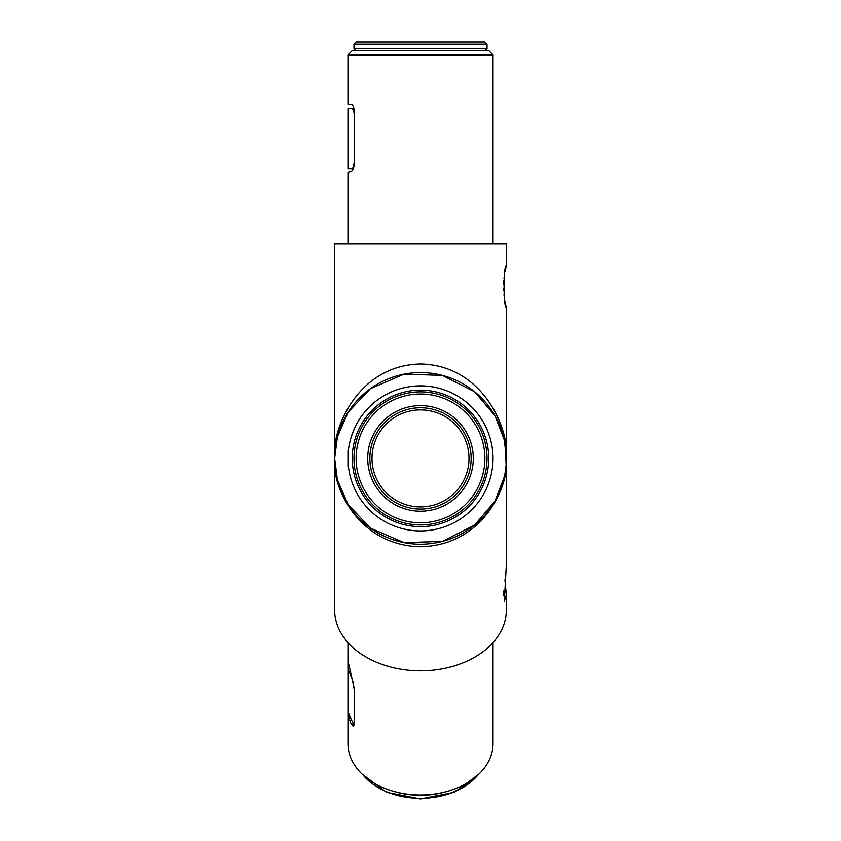 <?xml version="1.0" encoding="UTF-8"?>
<svg xmlns="http://www.w3.org/2000/svg" width="841" height="841" viewBox="0 0 841 841"><rect width="100%" height="100%" fill="white"/><g stroke="black" fill="none" stroke-linecap="round" stroke-linejoin="round"><path stroke-width="1.26" d="M504.926 579.796L506.345 595.081L504.327 601.42L506.345 564.521L506.345 458.398C503.328 430.392 503.328 430.403 506.345 458.398C503.328 486.403 503.328 486.403 506.345 458.398C503.328 486.403 503.328 486.403 506.345 458.398C509.793 484.237 484.038 545.546 420.5 546.755C356.962 545.546 331.207 484.237 334.655 458.398L337.399 479.906L348.132 504.568L370.387 528.095L404.122 542.666L442.387 541.404L474.692 524.973L495.107 500.858L504.421 476.479M503.391 595.891L503.591 591.086M505.252 444.742L505.925 449.956M505.452 446.056L505.252 444.773M503.559 436.689L505.22 444.532M504.432 440.369L504.674 441.525M504.905 442.765L504.726 441.819M505.504 446.434L505.714 448.043M505.946 450.082L506.345 458.356M505.946 305.935L506.345 307.512C503.317 308.784 503.328 264.6 506.345 265.903L504.947 272.074M352.253 458.398A68.247 68.247 0 0 0 420.5 526.645A68.247 68.247 0 0 0 488.747 458.398A68.247 68.247 0 0 0 420.5 390.15A68.247 68.247 0 0 0 352.253 458.398M493.036 458.398A72.536 72.536 0 0 1 420.5 530.934A72.536 72.536 0 0 1 347.964 458.398A72.536 72.536 0 0 1 420.5 385.861A72.536 72.536 0 0 1 493.036 458.398M347.964 54.928L352.253 50.639L488.747 50.639L493.036 54.928L347.964 54.928L347.964 104.284L351.212 104.284C352.978 104.683 354.072 107.553 354.481 112.873L354.481 161.577C354.103 167.117 353.02 170.376 351.212 171.343L347.964 172.216L347.964 243.785M354.481 690.913L354.397 720.621L353.64 723.134L351.822 720.621L347.964 711.518L347.964 743.686A72.536 51.29 0 0 0 420.5 794.987A72.536 51.29 0 0 0 493.036 743.686L493.036 642.608M352.305 483.112L353.409 485.982M504.978 473.63L505.241 472.127M505.735 468.563L505.935 466.723M506.103 464.831L505.283 444.963M506.345 265.903L506.345 243.785L334.655 243.785L334.655 458.398A85.845 85.845 0 0 0 420.5 544.243A85.845 85.845 0 0 0 506.345 458.398A85.845 85.845 0 0 0 420.5 372.552A85.845 85.845 0 0 0 334.655 458.398C331.207 430.771 356.962 365.257 420.5 363.964C484.038 365.257 509.793 430.771 506.345 458.398L506.345 307.512M504.411 476.532L504.169 477.583M506.271 461.814L506.314 460.595M352.358 483.249L352.863 484.605M493.036 54.928L493.036 243.785M351.895 170.891L352.326 170.355M352.884 169.367L353.304 168.389L352.085 168.673C353.504 167.348 354.271 164.195 354.397 159.212L354.481 159.191M354.481 117.162L354.397 117.162C354.24 111.99 353.378 109.13 351.822 108.584L353.966 108.584L353.357 106.712M352.284 104.915L351.212 104.284M353.231 431.254L354.397 428.532M354.408 428.5L351.212 436.931M504.453 274.944L503.98 278.697M503.791 280.673L503.58 284.657M503.58 288.799L503.664 290.755M503.98 294.77L504.432 298.271M504.905 301.131L505.231 302.781M505.641 304.673L505.925 305.84M506.345 595.081L506.345 610.145A85.845 60.699 180 0 1 420.5 670.845A85.845 60.699 180 0 1 334.655 610.145L334.655 458.398L337.399 436.889L348.121 412.227L370.366 388.71L404.09 374.14L442.345 375.38L474.66 391.79L495.086 415.896L504.411 440.264M504.674 441.557L504.432 440.4M354.481 723.964L353.388 726.477L351.212 723.964L354.481 723.964L354.481 689.525L347.964 660.753L347.964 642.608M351.212 723.964A72.536 51.29 180 0 1 348.09 711.822M348.784 447.496L347.964 450.24L347.964 466.555L348.784 469.299M354.397 690.892L352.968 681.62M351.759 677.972L347.964 669.026L347.964 660.753M347.964 711.518L347.964 669.026M354.397 117.162L354.397 159.212M352.085 168.673L347.964 168.673L347.964 108.584L351.822 108.584M420.5 407.748A50.649 50.649 0 0 0 369.851 458.398A50.649 50.649 0 0 0 420.5 509.047A50.649 50.649 0 0 0 471.149 458.398A50.649 50.649 0 0 0 420.5 407.748A50.649 50.649 0 0 1 471.149 458.398A50.649 50.649 0 0 1 420.5 509.047M420.5 524.921A66.534 66.534 0 0 1 353.966 458.398A66.534 66.534 0 0 1 420.5 391.864A66.534 66.534 0 0 1 487.034 458.398A66.534 66.534 0 0 1 420.5 524.921A66.534 66.534 0 0 0 487.034 458.398A66.534 66.534 0 0 0 420.5 391.864M356.121 50.639L353.966 48.484L487.034 48.484L487.034 44.195L353.966 44.195L356.121 42.05L420.5 42.05L367.706 42.05M420.5 42.05L484.879 42.05L487.034 44.195M363.06 775.013A66.534 47.043 -0 0 0 420.5 798.319A66.534 47.043 -0 0 0 477.94 775.013M445.436 791.854A66.534 47.043 180 0 1 420.5 795.281A66.534 47.043 180 0 1 395.564 791.854M473.241 778.903A64.379 45.53 180 0 1 420.5 798.319M420.5 511.191A52.794 52.794 0 0 1 367.706 458.398A52.794 52.794 0 0 1 420.5 405.604A52.794 52.794 0 0 1 473.294 458.398A52.794 52.794 0 0 1 420.5 511.191M420.5 506.902A48.505 48.505 0 0 0 469.005 458.398A48.505 48.505 0 0 0 420.5 409.893A48.505 48.505 0 0 0 371.995 458.398A48.505 48.505 0 0 0 420.5 506.902M420.5 394.009A64.379 64.379 0 0 0 356.121 458.398A64.379 64.379 0 0 0 420.5 522.776A64.379 64.379 0 0 0 484.879 458.398A64.379 64.379 0 0 0 420.5 394.009M353.64 723.134L354.481 723.134M479.013 774.004L454.518 792.275L420.5 798.95L386.482 792.275L361.987 774.004M353.966 48.484L353.966 44.195M487.034 48.484L484.879 50.639"/></g></svg>
